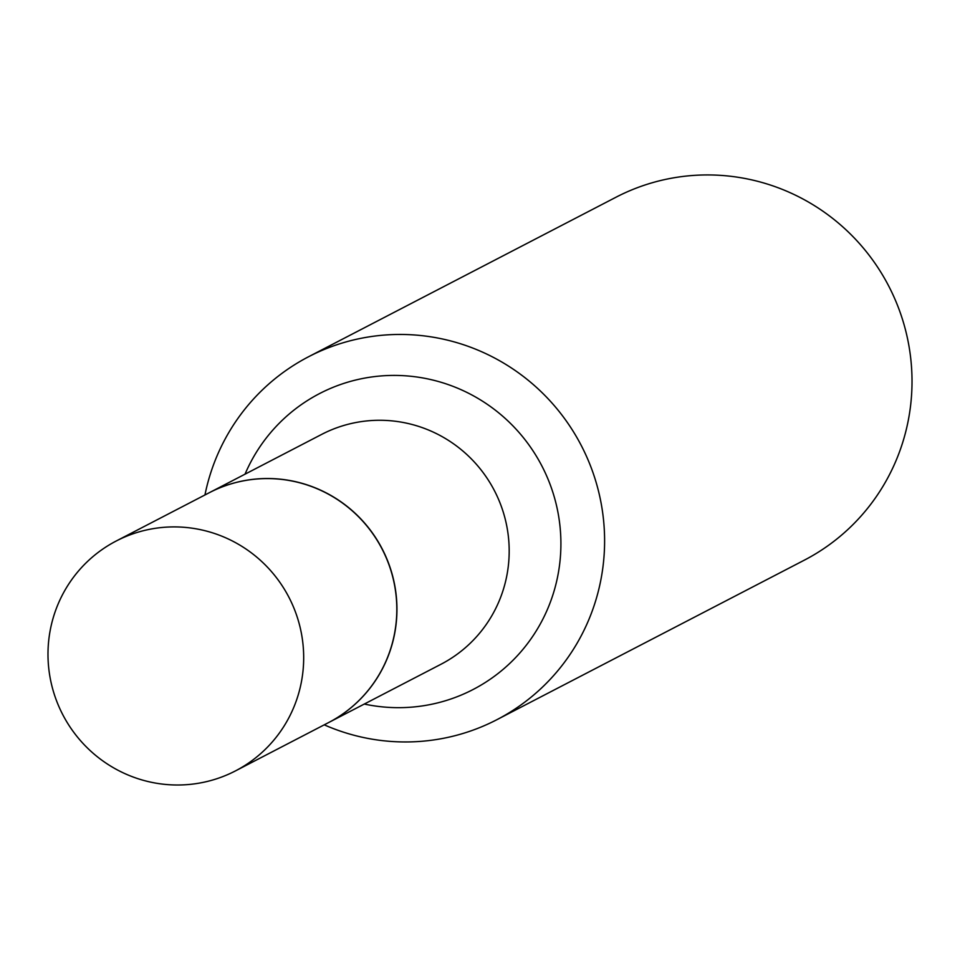 <?xml version="1.0" encoding="UTF-8"?>
<svg xmlns="http://www.w3.org/2000/svg" width="960" height="960" viewBox="0 0 960 960"><rect width="100%" height="100%" fill="white"/><g stroke="black" fill="none" stroke-linecap="round" stroke-linejoin="round"><path stroke-width="1.44" d="M48 656.064A129.492 127.404 62.6 0 1 116.196 541.02A129.492 127.404 62.6 0 1 303.672 655.86A129.492 127.404 62.6 0 1 235.476 770.892A129.492 127.404 62.6 0 1 48 656.064M116.196 541.02L209.328 492.696A129.492 127.404 62.6 0 1 396.804 607.524A129.492 127.404 62.6 0 1 328.608 722.568L235.476 770.892M209.4 492.66A129.492 127.404 62.6 0 1 209.472 492.624A129.492 127.404 62.6 0 1 396.936 607.452A129.492 127.404 62.6 0 1 328.752 722.496A129.492 127.404 62.6 0 1 328.68 722.532M204.948 494.976A204.444 201.144 62.6 0 1 308.592 356.736L616.008 197.22A204.444 201.144 62.6 0 1 912 378.528A204.444 201.144 62.6 0 1 804.336 560.16L496.92 719.676A204.444 201.144 62.6 0 1 324.228 724.836M308.592 356.736A204.444 201.144 62.6 0 1 604.584 538.044A204.444 201.144 62.6 0 1 496.92 719.676M245.016 474.18A166.692 164.004 62.6 0 1 428.232 379.008A166.692 164.004 62.6 0 1 560.892 541.404A166.692 164.004 62.6 0 1 364.296 704.052M209.472 492.624L321.696 434.388A129.492 127.404 62.6 0 1 509.172 549.216A129.492 127.404 62.6 0 1 440.976 664.26L328.752 722.496"/></g></svg>
